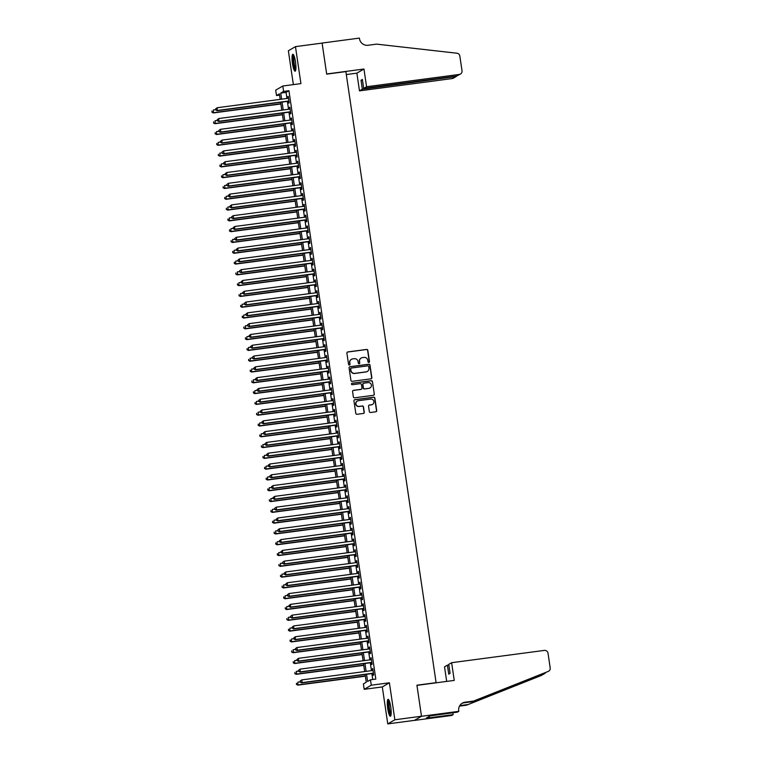 <?xml version="1.0" encoding="UTF-8"?>
<svg xmlns="http://www.w3.org/2000/svg" width="762" height="762" viewBox="0 0 762 762"><rect width="100%" height="100%" fill="white"/><g stroke="black" fill="none" stroke-linecap="round" stroke-linejoin="round"><path stroke-width="1.14" d="M368.856 362.445A0.752 0.733 59.8 0 0 369.484 361.607L367.817 350.349A1.076 1.048 59.8 0 0 366.617 349.434L347.786 351.93A1.076 1.048 59.8 0 0 346.901 353.13L348.558 364.388A0.752 0.733 59.8 0 0 349.672 364.941A0.752 0.733 59.8 0 0 350.025 364.188L349.806 362.731A3.439 3.362 59.8 0 1 352.654 358.902L354.225 358.692A3.439 3.362 59.8 0 1 358.073 361.636L358.292 363.093A0.752 0.733 59.8 0 0 359.397 363.645A0.752 0.733 59.8 0 0 359.75 362.903L359.54 361.445A3.439 3.362 59.8 0 1 362.388 357.607L363.95 357.397A3.439 3.362 59.8 0 1 367.798 360.35L368.017 361.807A0.752 0.733 59.8 0 0 368.856 362.445M369.027 362.407A0.752 0.733 59.8 0 0 369.284 361.721L367.627 350.463A1.076 1.048 59.8 0 0 366.427 349.539L347.596 352.044A1.076 1.048 59.8 0 0 347.31 352.12M349.567 364.988A0.752 0.733 59.8 0 0 349.834 364.303L349.806 362.731M359.302 363.693A0.752 0.733 59.8 0 0 359.559 363.017L359.54 361.445M390.735 706.926A8.534 1.6 -97.6 0 0 388.115 699.335A8.534 1.6 -97.6 0 0 387.744 708.67A8.534 1.6 -97.6 0 0 390.363 716.261A8.534 1.6 -97.6 0 0 390.735 706.926M295.485 61.865A8.534 1.6 -97.6 0 0 292.865 54.273A8.534 1.6 -97.6 0 0 292.484 63.608A8.534 1.6 -97.6 0 0 295.104 71.199A8.534 1.6 -97.6 0 0 295.485 61.865M369.341 411.575A1.076 1.048 59.8 0 0 370.542 412.49L375.828 411.794A1.076 1.048 59.8 0 0 376.714 410.594L374.866 398.088A1.076 1.048 59.8 0 0 373.666 397.173L354.835 399.669A1.076 1.048 59.8 0 0 353.949 400.869L355.797 413.375A1.076 1.048 59.8 0 0 356.997 414.29L363.379 413.442A1.076 1.048 59.8 0 0 364.265 412.242L363.474 406.898A1.076 1.048 59.8 0 0 362.274 405.975L359.112 406.394A2.877 2.81 59.8 0 1 357.245 401.079A2.877 2.81 59.8 0 1 358.273 400.726L370.665 399.078A2.877 2.81 59.8 0 1 372.532 404.403A2.877 2.81 59.8 0 1 371.504 404.746L369.437 405.022A1.076 1.048 59.8 0 0 368.551 406.222L369.341 411.575M421.5 716.232L414.404 720.366L387.763 723.9L394.859 719.776L421.5 716.232L416.919 685.2L436.102 682.657L345.872 71.599L326.688 74.143L322.107 43.101L295.466 46.634L300.923 83.61L282.807 86.02L283.597 91.421L288.931 90.707L375.818 679.094L370.484 679.799L371.285 685.2L364.188 689.324L363.388 683.933L366.265 682.257L365.112 674.475M394.859 719.776L389.401 682.79L371.285 685.2M370.961 378.838A1.076 1.048 59.8 0 0 371.846 377.638L369.999 365.131A1.076 1.048 59.8 0 0 368.798 364.217L349.968 366.712A1.076 1.048 59.8 0 0 349.082 367.913L350.93 380.409A1.076 1.048 59.8 0 0 352.13 381.333L370.961 378.838M372.437 381.61L374.285 394.116A1.076 1.048 59.8 0 1 373.39 395.316L354.559 397.812A1.076 1.048 59.8 0 1 353.358 396.897L352.568 391.544A1.076 1.048 59.8 0 1 353.463 390.344L361.093 389.325A1.076 1.048 59.8 0 0 361.988 388.134L361.464 384.581A1.076 1.048 59.8 0 0 360.255 383.657L352.311 384.715A0.752 0.733 59.8 0 1 351.815 383.324A0.752 0.733 59.8 0 1 352.092 383.229L371.227 380.695A1.076 1.048 59.8 0 1 372.437 381.61L374.285 394.116M295.466 46.634L288.36 50.768L293.36 84.62M288.455 101.241L288.731 103.137L289.217 102.851L288.255 96.374L288.026 98.336M290.046 112.043L290.332 113.929L290.808 113.652L289.855 107.175L289.617 109.128M291.646 122.834L291.922 124.73L292.398 124.444L291.446 117.967L291.217 119.929M293.237 133.636L293.513 135.522L293.999 135.245L293.037 128.768L292.808 130.721M294.827 144.428L295.113 146.314L295.589 146.037L294.637 139.56L294.399 141.522M296.428 155.229L296.704 157.115L297.18 156.839L296.228 150.362L295.999 152.314M298.018 166.021L298.294 167.907L298.78 167.63L297.818 161.153L297.59 163.106M299.618 176.813L299.895 178.708L300.371 178.422L299.418 171.945L299.18 173.907M301.209 187.614L301.485 189.5L301.971 189.224L301.009 182.747L300.78 184.699M302.8 198.406L303.085 200.301L303.562 200.015L302.609 193.538L302.371 195.501M304.4 209.207L304.676 211.093L305.152 210.817L304.2 204.34L303.971 206.292M305.991 219.999L306.267 221.894L306.753 221.609L305.791 215.132L305.562 217.094M307.581 230.8L307.867 232.686L308.343 232.41L307.391 225.933L307.153 227.886M309.182 241.592L309.458 243.478L309.934 243.202L308.981 236.725L308.753 238.687M310.772 252.393L311.048 254.279L311.534 254.003L310.572 247.526L310.344 249.479M312.372 263.185L312.649 265.071L313.125 264.795L312.172 258.318L311.934 260.271M313.963 273.977L314.239 275.873L314.725 275.587L313.763 269.11L313.534 271.072M315.554 284.778L315.839 286.664L316.316 286.388L315.363 279.911L315.125 281.864M317.154 295.57L317.43 297.466L317.906 297.18L316.954 290.703L316.725 292.665M318.745 306.372L319.021 308.258L319.507 307.981L318.545 301.504L318.316 303.457M320.335 317.163L320.621 319.059L321.097 318.773L320.145 312.296L319.907 314.258M321.935 327.965L322.212 329.851L322.688 329.575L321.735 323.098L321.507 325.05M323.526 338.757L323.802 340.643L324.288 340.366L323.326 333.889L323.098 335.852M325.126 349.548L325.403 351.444L325.879 351.168L324.926 344.681L324.688 346.643M326.717 360.35L326.993 362.236L327.479 361.96L326.517 355.483L326.288 357.435M328.308 371.142L328.593 373.037L329.07 372.751L328.108 366.274L327.879 368.237M329.908 381.943L330.184 383.829L330.66 383.553L329.708 377.076L329.479 379.028M331.499 392.735L331.775 394.63L332.261 394.345L331.299 387.868L331.07 389.83M333.089 403.536L333.375 405.422L333.851 405.146L332.899 398.669L332.661 400.622M334.689 414.328L334.966 416.214L335.442 415.938L334.489 409.461L334.261 411.423M336.28 425.129L336.556 427.015L337.042 426.739L336.08 420.262L335.852 422.215M337.871 435.921L338.157 437.807L338.633 437.531L337.68 431.054L337.442 433.007M339.471 446.713L339.747 448.608L340.233 448.332L339.271 441.846L339.042 443.808M341.062 457.514L341.347 459.4L341.824 459.124L340.862 452.647L340.633 454.6M342.662 468.306L342.938 470.202L343.414 469.916L342.462 463.439L342.224 465.401M344.253 479.108L344.529 480.993L345.015 480.717L344.053 474.24L343.824 476.193M345.843 489.899L346.129 491.795L346.605 491.509L345.653 485.032L345.415 486.994M347.443 500.701L347.72 502.587L348.196 502.31L347.243 495.833L347.015 497.786M349.034 511.493L349.31 513.378L349.796 513.102L348.834 506.625L348.605 508.587M350.625 522.294L350.911 524.18L351.387 523.904L350.434 517.427L350.196 519.379M352.225 533.086L352.501 534.972L352.977 534.695L352.025 528.218L351.796 530.171M353.816 543.878L354.092 545.773L354.578 545.497L353.616 539.01L353.387 540.972M355.416 554.679L355.692 556.565L356.168 556.289L355.216 549.812L354.978 551.764M357.007 565.471L357.283 567.366L357.769 567.08L356.807 560.603L356.578 562.566M358.597 576.272L358.883 578.158L359.359 577.882L358.407 571.405L358.169 573.357M360.197 587.064L360.474 588.959L360.95 588.674L359.997 582.197L359.769 584.159M361.788 597.865L362.064 599.751L362.55 599.475L361.588 592.998L361.359 594.951M363.379 608.657L363.665 610.543L364.141 610.267L363.188 603.79L362.95 605.752M364.979 619.458L365.255 621.344L365.731 621.068L364.779 614.591L364.55 616.544M366.57 630.25L366.846 632.136L367.332 631.86L366.37 625.383L366.141 627.336M368.17 641.042L368.446 642.938L368.922 642.652L367.97 636.175L367.732 638.137M369.76 651.843L370.037 653.729L370.522 653.453L369.56 646.976L369.332 648.929M371.351 662.635L371.637 664.531L372.113 664.245L371.161 657.768L370.923 659.73M288.931 90.707L286.055 92.383L286.95 98.479M287.379 101.384L288.55 109.271M288.979 112.185L290.141 120.072M290.57 122.977L291.732 130.864M292.16 133.779L293.332 141.665M293.761 144.57L294.923 152.457M295.351 155.362L296.513 163.249M296.951 166.164L298.113 174.05M298.542 176.955L299.704 184.842M300.133 187.757L301.304 195.644M301.733 198.549L302.895 206.435M303.324 209.35L304.486 217.237M304.914 220.142L306.086 228.029M306.514 230.943L307.677 238.82M308.105 241.735L309.267 249.622M309.705 252.527L310.867 260.413M311.296 263.328L312.458 271.215M312.887 274.12L314.058 282.007M314.487 284.921L315.649 292.808M316.078 295.713L317.24 303.6M317.668 306.514L318.84 314.401M319.268 317.306L320.431 325.193M320.859 328.108L322.021 335.985M322.459 338.899L323.621 346.786M324.05 349.691L325.212 357.578M325.641 360.493L326.812 368.379M327.241 371.285L328.403 379.171M328.832 382.086L329.994 389.973M330.422 392.878L331.594 400.764M332.022 403.679L333.185 411.566M333.613 414.471L334.775 422.358M335.204 425.272L336.375 433.149M336.804 436.064L337.966 443.951M338.395 446.856L339.557 454.743M339.995 457.657L341.157 465.544M341.586 468.449L342.748 476.336M343.176 479.25L344.348 487.137M344.776 490.042L345.938 497.929M346.367 500.844L347.529 508.73M347.958 511.635L349.129 519.522M349.558 522.437L350.72 530.314M351.149 533.229L352.311 541.115M352.749 544.02L353.911 551.907M354.34 554.822L355.502 562.708M355.93 565.614L357.102 573.5M357.53 576.415L358.692 584.302M359.121 587.207L360.283 595.093M360.712 598.008L361.883 605.895M362.312 608.8L363.474 616.687M363.903 619.592L365.065 627.478M365.503 630.393L366.665 638.28M367.094 641.185L368.256 649.072M368.684 651.986L369.856 659.873M370.284 662.778L371.446 670.665M371.875 673.579L372.751 679.504M372.951 673.437L373.228 675.322L373.704 675.046L372.751 668.569L372.523 670.522M389.401 682.79L382.305 686.924L387.763 723.9M382.305 686.924L364.188 689.324M279.568 95.136L276.501 95.545L275.701 90.145L282.807 86.02M366.551 674.284L367.608 681.476L370.484 679.799M283.597 91.421L280.721 93.088L281.626 99.184M282.054 102.098L283.216 109.976M283.645 112.89L284.817 120.777M285.245 123.682L286.407 131.569M286.836 134.483L287.998 142.37M288.427 145.275L289.598 153.162M290.027 156.077L291.189 163.963M291.617 166.868L292.779 174.755M293.208 177.67L294.38 185.557M294.808 188.462L295.97 196.348M296.399 199.253L297.561 207.14M297.999 210.055L299.161 217.942M299.59 220.847L300.752 228.733M301.18 231.648L302.352 239.535M302.781 242.44L303.943 250.327M304.371 253.241L305.533 261.128M305.962 264.033L307.134 271.92M307.562 274.834L308.724 282.712M309.153 285.626L310.315 293.513M310.753 296.418L311.915 304.305M312.344 307.219L313.506 315.106M313.934 318.011L315.106 325.898M315.535 328.813L316.697 336.699M317.125 339.604L318.287 347.491M318.716 350.406L319.888 358.292M320.316 361.198L321.478 369.084M321.907 371.999L323.069 379.876M323.507 382.791L324.669 390.677M325.098 393.583L326.26 401.469M326.688 404.384L327.86 412.271M328.289 415.176L329.451 423.062M329.879 425.977L331.041 433.864M331.47 436.769L332.642 444.656M333.07 447.57L334.232 455.457M334.661 458.362L335.823 466.249M336.261 469.163L337.423 477.041M337.852 479.955L339.014 487.842M339.442 490.747L340.614 498.634M341.043 501.548L342.205 509.435M342.633 512.34L343.795 520.227M344.224 523.142L345.396 531.028M345.824 533.933L346.986 541.82M347.415 544.735L348.577 552.621M349.015 555.527L350.177 563.413M350.606 566.328L351.768 574.205M352.196 577.12L353.368 585.006M353.797 587.912L354.959 595.798M355.387 598.713L356.549 606.6M356.978 609.505L358.15 617.391M358.578 620.306L359.74 628.193M360.169 631.098L361.331 638.985M361.76 641.899L362.931 649.786M363.36 652.691L364.522 660.578M364.95 663.483L366.112 671.37M280.197 99.374L279.378 93.869L276.501 95.545M364.684 671.56L363.522 663.673M363.093 660.768L361.931 652.882M361.502 649.967L360.331 642.09M359.902 639.175L358.74 631.288M358.311 628.383L357.149 620.497M356.711 617.582L355.549 609.695M355.121 606.79L353.959 598.903M353.53 595.989L352.358 588.102M351.93 585.197L350.768 577.31M350.339 574.396L349.177 566.509M348.748 563.604L347.577 555.717M347.148 552.802L345.986 544.925M345.557 542.011L344.395 534.124M343.957 531.219L342.795 523.332M342.367 520.417L341.205 512.531M340.776 509.626L339.604 501.739M339.176 498.824L338.014 490.938M337.585 488.032L336.423 480.146M335.994 477.231L334.823 469.344M334.394 466.439L333.232 458.553M332.803 455.638L331.641 447.761M331.213 444.846L330.041 436.959M329.613 434.054L328.451 426.168M328.022 423.253L326.86 415.366M326.422 412.461L325.26 404.574M324.831 401.66L323.669 393.773M323.24 390.868L322.069 382.981M321.64 380.067L320.478 372.18M320.05 369.275L318.887 361.388M318.459 358.483L317.287 350.596M316.859 347.682L315.697 339.795M315.268 336.89L314.106 329.003M313.668 326.088L312.506 318.202M312.077 315.297L310.915 307.41M310.486 304.495L309.315 296.608M308.886 293.703L307.724 285.817M307.296 282.902L306.133 275.015M305.705 272.11L304.533 264.224M304.105 261.318L302.943 253.432M302.514 250.517L301.352 242.63M300.914 239.725L299.752 231.839M299.323 228.924L298.161 221.037M297.732 218.132L296.561 210.245M296.132 207.331L294.97 199.444M294.542 196.539L293.38 188.652M292.951 185.738L291.779 177.86M291.351 174.946L290.189 167.059M289.76 164.154L288.598 156.267M288.16 153.352L286.998 145.466M286.569 142.561L285.407 134.674M284.978 131.759L283.807 123.873M283.378 120.968L282.216 113.081M281.788 110.166L280.626 102.279M286.055 92.383L280.721 93.088M287.779 96.66L288.284 96.584M289.37 107.452L289.884 107.385M290.97 118.243L291.475 118.177M292.56 129.045L293.075 128.978M294.151 139.837L294.665 139.77M295.751 150.638L296.256 150.571M297.342 161.43L297.856 161.363M298.933 172.231L299.447 172.164M300.533 183.023L301.038 182.956M302.123 193.824L302.638 193.748M303.724 204.616L304.228 204.549M305.314 215.408L305.829 215.341M306.905 226.209L307.419 226.143M308.505 237.001L309.01 236.934M310.096 247.802L310.61 247.736M311.687 258.594L312.201 258.528M313.287 269.396L313.792 269.329M314.877 280.187L315.392 280.121M316.478 290.989L316.982 290.913M318.068 301.781L318.583 301.714M319.659 312.572L320.173 312.506M321.259 323.374L321.764 323.307M322.85 334.166L323.364 334.099M324.441 344.967L324.955 344.9M326.041 355.759L326.546 355.692M327.631 366.56L328.146 366.493M329.222 377.352L329.736 377.285M330.822 388.153L331.327 388.077M332.413 398.945L332.927 398.878M334.013 409.737L334.518 409.67M335.604 420.538L336.118 420.472M337.195 431.33L337.709 431.263M338.795 442.131L339.3 442.065M340.385 452.923L340.9 452.857M341.976 463.725L342.49 463.658M343.576 474.516L344.081 474.45M345.167 485.318L345.681 485.242M346.767 496.11L347.272 496.043M348.358 506.901L348.872 506.835M349.948 517.703L350.463 517.636M351.549 528.495L352.054 528.428M353.139 539.296L353.654 539.229M354.73 550.088L355.244 550.021M356.33 560.889L356.835 560.813M357.921 571.681L358.435 571.614M359.521 582.473L360.026 582.406M361.112 593.274L361.626 593.207M362.702 604.066L363.217 603.999M364.303 614.867L364.808 614.801M365.893 625.659L366.408 625.592M367.484 636.461L367.998 636.394M369.084 647.252L369.589 647.186M370.675 658.054L371.189 657.977M372.275 668.846L372.78 668.779M361.064 358.083A3.439 3.362 59.8 0 0 359.35 361.559M351.33 359.378A3.439 3.362 59.8 0 0 349.615 362.845M371.246 378.752A1.076 1.048 59.8 0 0 371.656 377.752L369.808 365.246A1.076 1.048 59.8 0 0 368.608 364.322L349.777 366.827A1.076 1.048 59.8 0 0 349.491 366.903M368.713 366.493A0.752 0.733 59.8 0 0 367.865 365.846L351.339 368.046A0.752 0.733 59.8 0 0 350.72 368.884L350.939 370.418A3.439 3.362 59.8 0 0 354.787 373.361L366.093 371.866A3.439 3.362 59.8 0 0 368.932 368.027L368.713 366.493M350.977 368.198A0.752 0.733 59.8 0 0 350.52 368.989L350.72 368.884M367.217 371.504A3.439 3.362 59.8 0 1 365.893 371.98L354.597 373.475A3.439 3.362 59.8 0 1 350.749 370.532L350.52 368.989M373.675 395.23A1.076 1.048 59.8 0 0 374.085 394.23M361.378 389.249A1.076 1.048 59.8 0 1 360.902 389.439L353.263 390.458A1.076 1.048 59.8 0 0 352.977 390.535M372.247 381.724A1.076 1.048 59.8 0 0 371.037 380.8L351.901 383.343A0.752 0.733 59.8 0 0 351.73 383.391M369.018 388.277A2.877 2.81 59.8 0 0 371.265 384.534A2.877 2.81 59.8 0 0 368.179 382.61L363.817 383.191A1.076 1.048 59.8 0 0 362.922 384.391L363.445 387.934A1.076 1.048 59.8 0 0 364.655 388.858L368.827 388.391A2.877 2.81 59.8 0 0 369.951 387.982M363.341 383.381A1.076 1.048 59.8 0 0 362.731 384.496L362.922 384.391M368.827 388.391L364.465 388.972A1.076 1.048 59.8 0 1 363.255 388.048L362.731 384.496M372.437 404.451A2.877 2.81 59.8 0 1 371.313 404.86L369.246 405.136A1.076 1.048 59.8 0 0 368.96 405.213M357.149 401.136A2.877 2.81 59.8 0 0 358.921 406.508L359.112 406.394M363.665 413.366A1.076 1.048 59.8 0 0 364.074 412.356L363.284 407.003A1.076 1.048 59.8 0 0 362.083 406.089L358.921 406.508M376.114 411.709A1.076 1.048 59.8 0 0 376.523 410.708L374.675 398.202A1.076 1.048 59.8 0 0 373.475 397.278L354.644 399.783A1.076 1.048 59.8 0 0 354.359 399.86M215.741 109.652L213.398 109.957L213.322 112.938L280.873 103.975M212.15 112.119L211.988 111.033L211.96 112.224L213.798 112.662L280.845 103.765M213.322 112.938L211.96 112.224M215.636 108.918L215.798 109.995L215.636 108.918L217.237 107.728L288.531 98.269M215.827 108.804L217.237 107.728L217.16 110.709L288.969 101.175M288.931 100.965L217.637 110.423L215.989 109.88M215.798 109.995L217.16 110.709M295.751 69.952A7.391 1.391 82.4 0 1 294.256 66.923A7.391 1.391 82.4 0 1 293.17 59.503A7.391 1.391 82.4 0 1 293.808 55.312M294.142 56.112A6.839 1.286 -97.6 0 0 294.827 66.532A6.839 1.286 -97.6 0 0 295.866 69.094M293.351 54.559A8.487 1.591 -97.6 0 0 294.17 67.561A8.487 1.591 -97.6 0 0 295.504 70.799M391.011 715.013A7.391 1.391 82.4 0 1 389.506 711.984A7.391 1.391 82.4 0 1 388.43 704.564A7.391 1.391 82.4 0 1 389.068 700.373M389.401 701.173A6.839 1.286 -97.6 0 0 390.087 711.594A6.839 1.286 -97.6 0 0 391.116 714.156M388.61 699.621A8.487 1.591 -97.6 0 0 389.42 712.622A8.487 1.591 -97.6 0 0 390.763 715.87M366.579 86.735L459.296 74.438A3.286 3.219 59.8 0 0 462.02 70.771L459.838 56.036A3.286 3.219 59.8 0 0 456.943 53.216L376.59 44.129L368.065 45.263A7.658 7.506 -120.2 0 1 359.483 38.691L359.397 38.1L322.097 43.053L326.66 73.981L363.96 69.028L366.579 86.735L363.712 88.402L362.388 79.448L361.026 80.239L362.35 89.192L359.483 90.869L452.199 78.562L455.066 76.895L454.981 76.295M362.35 89.192L456.2 76.514L453.371 78.162A3.286 3.219 -120.2 0 1 452.199 78.562M346.31 74.562L356.864 73.162L359.483 90.869M363.96 69.028L356.864 73.162M363.712 88.402L456.428 76.105L459.296 74.438M361.026 80.239L362.474 80.048M460.467 74.038L456.428 76.105M456.8 76.029L456.2 76.514M451.628 662.702L544.344 650.405A3.286 3.219 59.8 0 1 548.021 653.215L550.202 667.95A3.286 3.219 59.8 0 1 548.23 671.417L473.593 701.069L465.068 702.202A7.658 7.506 59.8 0 0 458.724 710.746L458.81 711.337L421.51 716.29L416.947 685.362L454.247 680.409L451.628 662.702L448.761 664.369L450.085 673.332L448.723 674.122L447.399 665.169L448.847 664.969M544.373 673.713L541.553 675.342A3.286 3.219 -120.2 0 1 541.134 675.551L466.496 705.193L545.43 673.056L472.545 701.678L464.02 702.812A7.658 7.506 59.8 0 0 461.82 703.459M472.545 701.678L473.593 701.069M466.496 705.193L459.486 706.126M459.781 705.622L467.544 704.583M421.51 716.29L414.414 720.423L451.714 715.47L453.104 714.661L429.235 717.833L429.349 716.328M458.81 711.337L457.419 712.146L430.044 715.918L426.339 718.071L429.539 717.652M446.684 681.409L444.532 666.836L447.399 665.169M453.104 714.661L452.828 712.756M541.134 675.551L544.449 673.665M217.341 120.444L214.998 120.758L215.398 123.454L214.913 123.73L282.464 114.767M213.741 122.911L213.589 121.834L213.55 123.025L215.398 123.454L282.435 114.557M214.913 123.73L213.55 123.025M218.932 131.235L216.589 131.55L216.513 134.531L284.064 125.568M215.341 133.712L215.179 132.626L215.151 133.817L216.989 134.245L284.026 125.359M216.513 134.531L215.151 133.817M220.532 142.037L218.18 142.351L218.103 145.323L285.655 136.36M216.932 144.504L216.77 143.427L216.741 144.618L218.58 145.047L285.626 136.15M218.103 145.323L216.741 144.618M222.123 152.829L219.78 153.143L220.18 155.839L219.694 156.124L287.245 147.161M218.532 155.296L218.37 154.219L218.332 155.41L220.18 155.839L287.217 146.942M219.694 156.124L218.332 155.41M217.227 119.71L217.389 120.787L217.227 119.71L218.837 118.52L290.132 109.061M217.427 119.596L218.837 118.52L218.751 121.501L290.56 111.976M290.532 111.757L219.227 121.225L217.58 120.682M217.389 120.787L218.751 121.501M218.827 130.512L218.989 131.588L218.827 130.512L220.428 129.321L291.722 119.863M219.018 130.397L220.428 129.321L220.828 132.017L220.342 132.293L292.151 122.768M292.122 122.558L220.828 132.017L219.18 131.474M218.989 131.588L220.342 132.293M220.418 141.303L220.58 142.38L220.418 141.303L222.018 140.113L293.322 130.654M220.609 141.189L222.018 140.113L221.942 143.094L293.751 133.569M293.713 133.35L222.418 142.818L220.77 142.275M220.58 142.38L221.942 143.094M222.018 152.095L222.171 153.181L222.018 152.095L223.618 150.914L294.913 141.446M222.209 151.99L223.618 150.914L224.018 153.61L223.533 153.886L295.342 144.361M295.313 144.151L224.018 153.61L222.361 153.067M222.171 153.181L223.533 153.886M223.714 163.63L221.371 163.935L221.294 166.916L288.846 157.953M220.123 166.097L219.961 165.011L219.932 166.211L221.771 166.64L288.808 157.744M221.294 166.916L219.932 166.211M223.609 162.897L223.771 163.973L223.609 162.897L225.209 161.706L296.504 152.248M223.799 162.782L225.209 161.706L225.133 164.687L296.932 155.153M296.904 154.943L225.609 164.401L223.961 163.868M223.771 163.973L225.133 164.687M225.314 174.422L222.971 174.736L222.885 177.708L290.436 168.745M221.713 176.889L221.561 175.812L221.523 177.003L223.361 177.432L290.408 168.535M222.885 177.708L221.523 177.003M225.2 173.688L225.362 174.774L225.2 173.688L226.8 172.507L298.104 163.039M225.39 173.584L226.8 172.507L226.724 175.479L298.533 165.954M298.504 165.745L227.2 175.203L225.552 174.66M225.362 174.774L226.724 175.479M226.905 185.223L224.561 185.528L224.961 188.233L224.476 188.509L292.037 179.546M223.314 187.69L223.152 186.604L223.123 187.795L224.961 188.233L291.998 179.337M224.476 188.509L223.123 187.795M226.8 184.49L226.952 185.566L226.8 184.49L228.4 183.299L299.695 173.841M226.99 184.375L228.4 183.299L228.8 185.995L228.314 186.28L300.123 176.746M300.095 176.536L228.8 185.995L227.152 185.452M226.952 185.566L228.314 186.28M228.495 196.015L226.152 196.329L226.076 199.301L293.627 190.338M224.904 198.482L224.742 197.406L224.714 198.596L226.552 199.025L293.599 190.129M226.076 199.301L224.714 198.596M228.39 195.282L228.552 196.367L228.39 195.282L229.991 194.091L301.285 184.633M228.581 195.177L229.991 194.091L229.914 197.072L301.723 187.547M301.685 187.338L230.391 196.796L228.743 196.253M228.552 196.367L229.914 197.072M230.095 206.816L227.752 207.121L228.152 209.826L227.667 210.102L295.218 201.139M226.495 209.283L226.343 208.197L226.304 209.388L228.152 209.826L295.189 200.93M227.667 210.102L226.304 209.388M229.981 206.083L230.143 207.159L229.981 206.083L231.591 204.892L302.885 195.434M230.181 205.969L231.591 204.892L231.505 207.874L303.314 198.339M303.286 198.13L231.981 207.588L230.334 207.045M230.143 207.159L231.505 207.874M231.686 217.608L229.343 217.922L229.267 220.894L296.818 211.931M228.095 220.075L227.933 218.999L227.905 220.189L229.743 220.618L296.78 211.722M229.267 220.894L227.905 220.189M231.581 216.875L231.743 217.951L231.581 216.875L233.182 215.684L304.476 206.226M231.772 216.76L233.182 215.684L233.582 218.389L233.096 218.665L304.905 209.14M304.876 208.921L233.582 218.389L231.934 217.846M231.743 217.951L233.096 218.665M233.286 228.4L230.934 228.714L230.857 231.696L298.409 222.733M229.686 230.867L229.524 229.791L229.495 230.981L231.334 231.41L298.38 222.514M230.857 231.696L229.495 230.981M233.172 227.676L233.334 228.752L233.172 227.676L234.772 226.485L306.076 217.027M233.363 227.562L234.772 226.485L234.696 229.457L306.505 219.932M306.467 219.723L235.172 229.181L233.524 228.638M233.334 228.752L234.696 229.457M234.877 239.201L232.534 239.506L232.934 242.211L232.448 242.487L299.999 233.524M231.286 241.668L231.124 240.592L231.086 241.783L232.934 242.211L299.971 233.315M232.448 242.487L231.086 241.783M234.772 238.468L234.925 239.544L234.772 238.468L236.372 237.277L307.667 227.819M234.963 238.354L236.372 237.277L236.772 239.982L236.287 240.259L308.096 230.734M308.067 230.515L236.772 239.982L235.115 239.439M234.925 239.544L236.287 240.259M236.468 249.993L234.125 250.307L234.048 253.289L301.6 244.326M232.877 252.46L232.715 251.384L232.686 252.574L234.525 253.003L301.562 244.107M234.048 253.289L232.686 252.574M236.363 249.26L236.525 250.346L236.363 249.26L237.963 248.079L309.258 238.611M236.553 249.155L237.963 248.079L237.887 251.05L309.686 241.525M309.658 241.316L238.363 250.774L236.715 250.231M236.525 250.346L237.887 251.05M238.068 260.795L235.725 261.099L235.639 264.081L303.19 255.118M234.467 263.261L234.315 262.176L234.277 263.376L236.115 263.804L303.162 254.908M235.639 264.081L234.277 263.376M237.954 260.061L238.115 261.137L237.954 260.061L239.554 258.87L310.858 249.412M238.144 259.947L239.554 258.87L239.478 261.852L311.287 252.317M311.258 252.108L239.954 261.566L238.306 261.033M238.115 261.137L239.478 261.852M239.659 271.586L237.315 271.901L237.715 274.596L237.23 274.872L304.781 265.909M236.068 274.053L235.906 272.977L235.877 274.168L237.715 274.596L304.752 265.7M237.23 274.872L235.877 274.168M239.554 270.853L239.706 271.939L239.554 270.853L241.154 269.672L312.449 260.204M239.744 270.748L241.154 269.672L241.554 272.367L241.068 272.644L312.877 263.119M312.849 262.909L241.554 272.367L239.906 271.824M239.706 271.939L241.068 272.644M241.249 282.388L238.906 282.692L238.83 285.674L306.381 276.711M237.658 284.855L237.496 283.769L237.468 284.959L239.306 285.398L306.353 276.501M238.83 285.674L237.468 284.959M241.144 281.654L241.306 282.731L241.144 281.654L242.745 280.464L314.039 271.005M241.335 281.54L242.745 280.464L242.668 283.445L314.477 273.91M314.439 273.701L243.145 283.159L241.497 282.616M241.306 282.731L242.668 283.445M242.849 293.18L240.506 293.494L240.906 296.189L240.421 296.466L307.972 287.503M239.249 295.646L239.097 294.57L239.058 295.761L240.906 296.189L307.943 287.293M240.421 296.466L239.058 295.761M242.735 292.446L242.897 293.532L242.735 292.446L244.345 291.255L315.639 281.797M242.935 292.332L244.345 291.255L244.259 294.237L316.068 284.712M316.04 284.502L244.735 293.961L243.088 293.418M242.897 293.532L244.259 294.237M244.44 303.971L242.097 304.286L242.021 307.267L309.572 298.304M240.849 306.448L240.687 305.362L240.659 306.553L242.497 306.991L309.534 298.094M242.021 307.267L240.659 306.553M244.335 303.247L244.497 304.324L244.335 303.247L245.935 302.057L317.23 292.598M244.526 303.133L245.935 302.057L246.336 304.752L245.85 305.029L317.659 295.504M317.63 295.294L246.336 304.752L244.688 304.209M244.497 304.324L245.85 305.029M246.04 314.773L243.688 315.087L243.611 318.059L311.163 309.096M242.44 317.24L242.278 316.163L242.249 317.354L244.088 317.783L311.134 308.886M243.611 318.059L242.249 317.354M245.926 314.039L246.088 315.116L245.926 314.039L247.526 312.849L318.83 303.39M246.116 313.925L247.526 312.849L247.45 315.83L319.259 306.305M319.221 306.086L247.926 315.554L246.278 315.011M246.088 315.116L247.45 315.83M247.631 325.565L245.288 325.879L245.688 328.574L245.202 328.86L312.753 319.897M244.04 328.031L243.878 326.955L243.84 328.146L245.688 328.574L312.725 319.678M245.202 328.86L243.84 328.146M247.526 324.841L247.679 325.917L247.526 324.841L249.126 323.65L320.421 314.192M247.717 324.726L249.126 323.65L249.526 326.346L249.041 326.622L320.85 317.097M320.821 316.887L249.526 326.346L247.869 325.803M247.679 325.917L249.041 326.622M249.222 336.366L246.878 336.671L246.802 339.652L314.354 330.689M245.631 338.833L245.469 337.757L245.44 338.947L247.279 339.376L314.315 330.479M246.802 339.652L245.44 338.947M249.117 335.632L249.279 336.709L249.117 335.632L250.717 334.442L322.012 324.983M249.307 335.518L250.717 334.442L250.641 337.423L322.44 327.889M322.412 327.679L251.117 337.147L249.469 336.604M249.279 336.709L250.641 337.423M250.822 347.158L248.479 347.472L248.393 350.453L315.944 341.49M247.221 349.625L247.069 348.548L247.031 349.739L248.869 350.168L315.916 341.271M248.393 350.453L247.031 349.739M250.708 346.424L250.869 347.51L250.708 346.424L252.308 345.243L323.612 335.775M250.898 346.319L252.308 345.243L252.232 348.215L324.041 338.69M324.002 338.48L252.708 347.939L251.06 347.396M250.869 347.51L252.232 348.215M252.412 357.959L250.069 358.264L250.469 360.969L249.984 361.245L317.535 352.282M248.822 360.426L248.66 359.34L248.631 360.54L250.469 360.969L317.506 352.073M249.984 361.245L248.631 360.54M252.308 357.226L252.46 358.302L252.308 357.226L253.908 356.035L325.203 346.577M252.498 357.111L253.908 356.035L254.308 358.731L253.822 359.016L325.631 349.482M325.603 349.272L254.308 358.731L252.66 358.188M252.46 358.302L253.822 359.016M254.003 368.751L251.66 369.065L251.584 372.037L319.135 363.074M250.412 371.218L250.25 370.142L250.222 371.332L252.06 371.761L319.107 362.864M251.584 372.037L250.222 371.332M253.898 368.017L254.06 369.103L253.898 368.017L255.499 366.827L326.793 357.368M254.089 367.913L255.499 366.827L255.422 369.808L327.231 360.283M327.193 360.074L255.899 369.532L254.251 368.989M254.06 369.103L255.422 369.808M255.603 379.552L253.26 379.857L253.66 382.562L253.175 382.838L320.726 373.875M252.003 382.019L251.851 380.933L251.812 382.124L253.66 382.562L320.697 373.666M253.175 382.838L251.812 382.124M257.194 390.344L254.851 390.658L254.775 393.63L322.326 384.667M253.603 392.811L253.441 391.735L253.413 392.925L255.251 393.354L322.288 384.458M254.775 393.63L253.413 392.925M258.785 401.136L256.442 401.45L256.365 404.432L323.917 395.468M255.194 403.612L255.032 402.527L255.003 403.717L256.842 404.146L323.888 395.259M256.365 404.432L255.003 403.717M255.489 378.819L255.651 379.895L255.489 378.819L257.099 377.628L328.393 368.17M255.689 378.704L257.099 377.628L257.013 380.609L328.822 371.075M328.793 370.865L257.489 380.324L255.842 379.781M255.651 379.895L257.013 380.609M257.089 389.611L257.242 390.696L257.089 389.611L258.689 388.42L329.984 378.962M257.28 389.496L258.689 388.42L259.09 391.125L258.604 391.401L330.413 381.876M330.384 381.667L259.09 391.125L257.442 390.582M257.242 390.696L258.604 391.401M258.68 400.412L258.842 401.488L258.68 400.412L260.28 399.221L331.584 389.763M258.87 400.298L260.28 399.221L260.204 402.193L332.013 392.668M331.975 392.459L260.68 401.917L259.032 401.374M258.842 401.488L260.204 402.193M260.385 411.937L258.042 412.252L258.442 414.947L257.956 415.223L325.507 406.26M256.794 414.404L256.632 413.328L256.594 414.518L258.442 414.947L325.479 406.051M257.956 415.223L256.594 414.518M260.28 411.204L260.433 412.28L260.28 411.204L261.88 410.013L333.175 400.555M260.471 411.089L261.88 410.013L261.795 412.994L333.604 403.469M333.575 403.25L262.271 412.718L260.623 412.175M260.433 412.28L261.795 412.994M261.976 422.729L259.632 423.043L259.556 426.025L327.108 417.062M258.385 425.196L258.223 424.12L258.194 425.31L260.033 425.739L327.069 416.843M259.556 426.025L258.194 425.31M261.871 422.005L262.033 423.081L261.871 422.005L263.471 420.815L334.766 411.347M262.061 421.891L263.471 420.815L263.395 423.786L335.194 414.261M335.166 414.052L263.871 423.51L262.223 422.967M262.033 423.081L263.395 423.786M263.576 433.53L261.233 433.835L261.147 436.817L328.698 427.853M259.975 435.997L259.823 434.921L259.785 436.112L261.623 436.54L328.67 427.644M261.147 436.817L259.785 436.112M263.462 432.797L263.623 433.873L263.462 432.797L265.062 431.606L336.366 422.148M263.652 432.683L265.062 431.606L264.986 434.588L336.794 425.053M336.756 424.844L265.462 434.302L263.814 433.768M263.623 433.873L264.986 434.588M265.166 444.322L262.823 444.637L263.223 447.332L262.738 447.618L330.289 438.655M261.576 446.789L261.414 445.713L261.376 446.903L263.223 447.332L330.26 438.436M262.738 447.618L261.376 446.903M265.062 443.589L265.214 444.675L265.062 443.589L266.662 442.408L337.957 432.94M265.252 443.484L266.662 442.408L267.062 445.103L266.576 445.379L338.385 435.854M338.357 435.645L267.062 445.103L265.405 444.56M265.214 444.675L266.576 445.379M266.757 455.124L264.414 455.428L264.338 458.41L331.889 449.447M263.166 457.591L263.004 456.505L262.976 457.695L264.814 458.133L331.861 449.237M264.338 458.41L262.976 457.695M266.652 454.39L266.814 455.466L266.652 454.39L268.253 453.2L339.547 443.741M266.843 454.276L268.253 453.2L268.176 456.181L339.976 446.646M339.947 446.437L268.653 455.895L267.005 455.352M266.814 455.466L268.176 456.181M268.357 465.915L266.014 466.23L265.928 469.202L333.48 460.238M264.757 468.382L264.605 467.306L264.566 468.497L266.405 468.925L333.451 460.029M265.928 469.202L264.566 468.497M268.243 465.182L268.405 466.268L268.243 465.182L269.853 463.991L341.147 454.533M268.443 465.077L269.853 463.991L269.767 466.973L341.576 457.448M341.547 457.238L270.243 466.696L268.595 466.154M268.405 466.268L269.767 466.973M269.948 476.717L267.605 477.022L267.529 480.003L335.08 471.04M266.357 479.184L266.195 478.098L266.167 479.288L268.005 479.727L335.042 470.83M267.529 480.003L266.167 479.288M269.843 475.983L269.996 477.06L269.843 475.983L271.443 474.793L342.738 465.334M270.034 475.869L271.443 474.793L271.844 477.488L271.358 477.774L343.167 468.239M343.138 468.03L271.844 477.488L270.196 476.945M269.996 477.06L271.358 477.774M271.539 487.509L269.196 487.823L269.119 490.795L336.671 481.832M267.948 489.976L267.786 488.899L267.757 490.09L269.596 490.518L336.642 481.622M269.119 490.795L267.757 490.09M271.434 486.775L271.596 487.851L271.434 486.775L273.034 485.584L344.329 476.126M271.624 486.661L273.034 485.584L272.958 488.566L344.767 479.041M344.729 478.831L273.434 488.29L271.786 487.747M271.596 487.851L272.958 488.566M273.139 498.3L270.796 498.615L271.196 501.31L270.71 501.596L338.261 492.633M269.538 500.777L269.386 499.691L269.348 500.882L271.196 501.31L338.233 492.423M270.71 501.596L269.348 500.882M273.025 497.576L273.187 498.653L273.025 497.576L274.634 496.386L345.929 486.928M273.225 497.462L274.634 496.386L274.549 499.358L346.358 489.833M346.329 489.623L275.025 499.081L273.377 498.538M273.187 498.653L274.549 499.358M274.73 509.102L272.386 509.416L272.31 512.388L339.862 503.425M271.139 511.569L270.977 510.492L270.948 511.683L272.786 512.112L339.823 503.215M272.31 512.388L270.948 511.683M274.625 508.368L274.787 509.445L274.625 508.368L276.225 507.178L347.52 497.719M274.815 508.254L276.225 507.178L276.625 509.883L276.139 510.159L347.948 500.634M347.92 500.415L276.625 509.883L274.977 509.34M274.787 509.445L276.139 510.159M276.33 519.894L273.987 520.208L273.901 523.189L341.452 514.226M272.729 522.361L272.567 521.284L272.539 522.475L274.377 522.903L341.424 514.007M273.901 523.189L272.539 522.475M276.215 519.16L276.377 520.246L276.215 519.16L277.816 517.979L349.12 508.511M276.406 519.055L277.816 517.979L277.739 520.951L349.548 511.426M349.51 511.216L278.216 520.675L276.568 520.132M276.377 520.246L277.739 520.951M277.92 530.695L275.577 531L275.977 533.705L275.492 533.981L343.043 525.018M274.33 533.162L274.168 532.086L274.13 533.276L275.977 533.705L343.014 524.808M275.492 533.981L274.13 533.276M277.816 529.961L277.968 531.038L277.816 529.961L279.416 528.771L350.71 519.313M278.006 529.847L279.416 528.771L279.816 531.466L279.33 531.752L351.139 522.218M351.111 522.008L279.816 531.466L278.159 530.933M277.968 531.038L279.33 531.752M279.511 541.487L277.168 541.801L277.092 544.782L344.643 535.81M275.92 543.954L275.758 542.877L275.73 544.068L277.568 544.497L344.615 535.6M277.092 544.782L275.73 544.068M279.406 540.753L279.568 541.839L279.406 540.753L281.007 539.572L352.301 530.104M279.597 540.649L281.007 539.572L280.93 542.544L352.73 533.019M352.701 532.809L281.407 542.268L279.759 541.725M279.568 541.839L280.93 542.544M281.111 552.288L278.768 552.593L278.682 555.574L346.234 546.611M277.511 554.755L277.358 553.669L277.32 554.86L279.159 555.298L346.205 546.402M278.682 555.574L277.32 554.86M280.997 551.555L281.159 552.631L280.997 551.555L282.597 550.364L353.901 540.906M281.188 551.44L282.597 550.364L282.521 553.345L354.33 543.811M354.301 543.601L282.997 553.06L281.349 552.517M281.159 552.631L282.521 553.345M282.702 563.08L280.359 563.394L280.759 566.09L280.273 566.366L347.834 557.403M279.111 565.547L278.949 564.471L278.921 565.661L280.759 566.09L347.796 557.193M280.273 566.366L278.921 565.661M282.597 562.346L282.75 563.432L282.597 562.346L284.197 561.156L355.492 551.698M282.788 562.242L284.197 561.156L284.597 563.861L284.112 564.137L355.921 554.612M355.892 554.403L284.597 563.861L282.95 563.318M282.75 563.432L284.112 564.137M284.293 573.881L281.95 574.186L281.873 577.167L349.425 568.204M280.702 576.348L280.54 575.262L280.511 576.453L282.35 576.891L349.396 567.995M281.873 577.167L280.511 576.453M284.188 573.148L284.35 574.224L284.188 573.148L285.788 571.957L357.083 562.499M284.378 573.034L285.788 571.957L285.712 574.939L357.521 565.404M357.483 565.194L286.188 574.653L284.54 574.11M284.35 574.224L285.712 574.939M285.893 584.673L283.55 584.987L283.95 587.683L283.464 587.959L351.015 578.996M282.292 587.14L282.14 586.064L282.102 587.254L283.95 587.683L350.987 578.787M283.464 587.959L282.102 587.254M285.779 583.94L285.94 585.016L285.779 583.94L287.388 582.749L358.683 573.291M285.979 583.825L287.388 582.749L287.303 585.73L359.112 576.205M359.083 575.986L287.779 585.454L286.131 584.911M285.94 585.016L287.303 585.73M287.484 595.465L285.14 595.779L285.064 598.761L352.615 589.798M283.893 597.941L283.731 596.856L283.702 598.046L285.54 598.475L352.577 589.588M285.064 598.761L283.702 598.046M287.379 594.741L287.541 595.817L287.379 594.741L288.979 593.55L360.274 584.092M287.569 594.627L288.979 593.55L289.379 596.246L288.893 596.522L360.702 586.997M360.674 586.788L289.379 596.246L287.731 595.703M287.541 595.817L288.893 596.522M289.084 606.266L286.731 606.581L286.655 609.552L354.206 600.589M285.483 608.733L285.321 607.657L285.293 608.848L287.131 609.276L354.178 600.38M286.655 609.552L285.293 608.848M288.969 605.533L289.131 606.609L288.969 605.533L290.57 604.342L361.874 594.884M289.16 605.419L290.57 604.342L290.493 607.324L362.302 597.799M362.264 597.579L290.97 607.047L289.322 606.504M289.131 606.609L290.493 607.324M290.674 617.058L288.331 617.372L288.731 620.068L288.246 620.354L355.797 611.391M287.083 619.525L286.922 618.449L286.883 619.639L288.731 620.068L355.768 611.172M288.246 620.354L286.883 619.639M290.57 616.325L290.722 617.411L290.57 616.325L292.17 615.144L363.464 605.676M290.76 616.22L292.17 615.144L292.57 617.839L292.084 618.115L363.893 608.59M363.865 608.381L292.57 617.839L290.913 617.296M290.722 617.411L292.084 618.115M292.265 627.859L289.922 628.164L289.846 631.146L357.397 622.183M288.674 630.326L288.512 629.241L288.484 630.441L290.322 630.869L357.359 621.973M289.846 631.146L288.484 630.441M292.16 627.126L292.322 628.202L292.16 627.126L293.761 625.935L365.055 616.477M292.351 627.012L293.761 625.935L293.684 628.917L365.484 619.382M365.455 619.173L294.161 628.631L292.513 628.098M292.322 628.202L293.684 628.917M293.865 638.651L291.522 638.966L291.436 641.937L358.988 632.974M290.265 641.118L290.112 640.042L290.074 641.233L291.913 641.661L358.959 632.765M291.436 641.937L290.074 641.233M293.751 637.918L293.913 639.004L293.751 637.918L295.351 636.737L366.655 627.269M293.942 637.813L295.351 636.737L295.275 639.709L367.084 630.184M367.055 629.974L295.751 639.432L294.103 638.889M293.913 639.004L295.275 639.709M295.456 649.453L293.113 649.757L293.513 652.462L293.027 652.739L360.588 643.776M291.865 651.92L291.703 650.834L291.675 652.024L293.513 652.462L360.55 643.566M293.027 652.739L291.675 652.024M295.351 648.719L295.504 649.796L295.351 648.719L296.951 647.529L368.246 638.07M295.542 648.605L296.951 647.529L297.351 650.224L296.866 650.51L368.675 640.975M368.646 640.766L297.351 650.224L295.704 649.681M295.504 649.796L296.866 650.51M297.047 660.244L294.703 660.559L294.627 663.531L362.179 654.568M293.456 662.711L293.294 661.635L293.265 662.826L295.104 663.254L362.15 654.358M294.627 663.531L293.265 662.826M296.942 659.511L297.104 660.597L296.942 659.511L298.542 658.32L369.837 648.862M297.132 659.406L298.542 658.32L298.466 661.302L370.275 651.777M370.237 651.567L298.942 661.025L297.294 660.483M297.104 660.597L298.466 661.302M298.647 671.046L296.304 671.351L296.704 674.056L296.218 674.332L363.769 665.369M295.046 673.513L294.894 672.427L294.856 673.618L296.704 674.056L363.741 665.159M296.218 674.332L294.856 673.618M298.533 670.312L298.694 671.389L298.533 670.312L300.142 669.122L371.437 659.663M298.733 670.198L300.142 669.122L300.057 672.103L371.866 662.569M371.837 662.359L300.533 671.817L298.885 671.274M298.694 671.389L300.057 672.103M300.238 681.838L297.894 682.152L297.818 685.124L365.369 676.161M296.647 684.305L296.485 683.228L296.456 684.419L298.294 684.847L365.331 675.951M297.818 685.124L296.456 684.419M300.133 681.104L300.295 682.181L300.133 681.104L301.733 679.914L373.028 670.455M300.323 680.99L301.733 679.914L302.133 682.619L301.647 682.895L373.456 673.37M373.428 673.151L302.133 682.619L300.485 682.076M300.295 682.181L301.647 682.895M464.02 702.812L465.068 702.202M490.433 695.496L486.947 695.954"/></g></svg>
